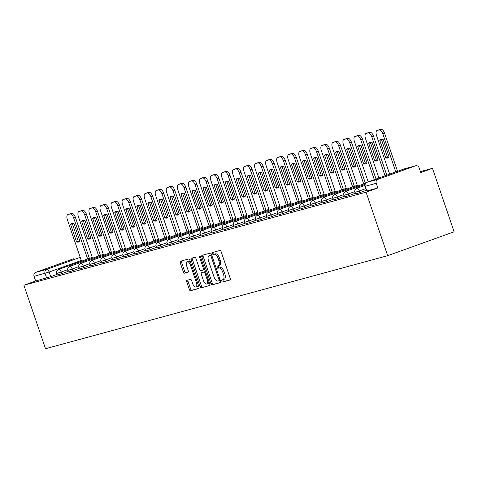 <?xml version="1.0" encoding="UTF-8"?>
<svg xmlns="http://www.w3.org/2000/svg" width="478" height="478" viewBox="0 0 478 478"><rect width="100%" height="100%" fill="white"/><g stroke="black" fill="none" stroke-linecap="round" stroke-linejoin="round"><path stroke-width="0.72" d="M221.792 281.106A1.093 0.502 -109.8 0 0 222.629 282.008L230.008 280A1.559 0.717 -109.8 0 0 230.038 279.994A1.559 0.717 -109.8 0 0 230.199 278.333L221.153 251.757A1.559 0.717 -109.8 0 0 219.958 250.472L212.573 252.474A1.093 0.502 -109.8 0 0 212.555 252.48A1.093 0.502 -109.8 0 0 212.441 253.645A1.093 0.502 -109.8 0 0 213.278 254.541L214.234 254.284A4.995 2.3 -109.8 0 1 218.064 258.407L218.816 260.618A4.995 2.3 -109.8 0 1 218.285 265.923A4.995 2.3 -109.8 0 1 218.207 265.947L217.251 266.21A1.093 0.502 -109.8 0 0 217.233 266.216A1.093 0.502 -109.8 0 0 217.114 267.375A1.093 0.502 -109.8 0 0 217.95 268.278L218.906 268.015A4.995 2.3 -109.8 0 1 222.742 272.137L223.495 274.354A4.995 2.3 -109.8 0 1 222.957 279.654A4.995 2.3 -109.8 0 1 222.879 279.684L221.923 279.941A1.093 0.502 -109.8 0 0 221.906 279.947A1.093 0.502 -109.8 0 0 221.792 281.106M223.083 279.612A1.093 0.502 -109.8 0 0 223.118 280.628A1.093 0.502 -109.8 0 0 223.955 281.53L230.235 279.827M213.726 252.163A1.093 0.502 -109.8 0 0 213.768 253.167A1.093 0.502 -109.8 0 0 214.604 254.069L214.234 254.284M218.404 265.882A1.093 0.502 -109.8 0 0 218.44 266.897A1.093 0.502 -109.8 0 0 219.282 267.8L218.906 268.015M186.97 280.329A1.559 0.717 -109.8 0 0 186.94 280.341A1.559 0.717 -109.8 0 0 186.773 281.996L189.312 289.453A1.559 0.717 -109.8 0 0 190.513 290.744L198.711 288.515A1.559 0.717 -109.8 0 0 198.734 288.503A1.559 0.717 -109.8 0 0 198.902 286.848L189.856 260.265A1.559 0.717 -109.8 0 0 188.655 258.98L180.457 261.209A1.559 0.717 -109.8 0 0 180.433 261.215A1.559 0.717 -109.8 0 0 180.266 262.876L183.331 271.88A1.559 0.717 -109.8 0 0 184.532 273.171L188.039 272.215A1.559 0.717 -109.8 0 0 188.063 272.209A1.559 0.717 -109.8 0 0 188.23 270.548L186.707 266.085A4.177 1.924 -109.8 0 1 187.155 261.651A4.177 1.924 -109.8 0 1 190.429 265.075L196.38 282.57A4.177 1.924 -109.8 0 1 195.938 287.003A4.177 1.924 -109.8 0 1 192.664 283.579L191.672 280.664A1.559 0.717 -109.8 0 0 190.477 279.379L186.97 280.329M23.9 285.229L366.064 192.192L387.676 255.676L45.512 348.713L23.9 285.229L35.659 281.004L34.069 276.344A3.179 2.82 -105.2 0 1 35.701 272.376L73.295 258.867A3.179 2.82 -105.2 0 1 73.487 258.807A3.179 2.82 -105.2 0 1 73.678 258.765M210.923 283.579A1.559 0.717 -109.8 0 0 212.118 284.864L220.316 282.635A1.559 0.717 -109.8 0 0 220.34 282.629A1.559 0.717 -109.8 0 0 220.507 280.974L211.461 254.392A1.559 0.717 -109.8 0 0 210.266 253.107L202.063 255.336A1.559 0.717 -109.8 0 0 202.039 255.342A1.559 0.717 -109.8 0 0 201.871 256.997L210.923 283.579L212.25 283.101A1.559 0.717 -109.8 0 0 213.445 284.386L220.537 282.462M209.513 285.575L201.316 287.804A1.559 0.717 -109.8 0 1 200.115 286.519L191.069 259.936A1.559 0.717 -109.8 0 1 191.236 258.281A1.559 0.717 -109.8 0 1 191.26 258.269L194.767 257.319A1.559 0.717 -109.8 0 1 195.968 258.604L199.637 269.383A1.559 0.717 -109.8 0 0 200.832 270.673L203.162 270.04A1.559 0.717 -109.8 0 0 203.186 270.034A1.559 0.717 -109.8 0 0 203.353 268.373L199.535 257.152A1.093 0.502 -109.8 0 1 199.649 255.993A1.093 0.502 -109.8 0 1 200.509 256.889L209.705 283.908A1.559 0.717 -109.8 0 1 209.537 285.569A1.559 0.717 -109.8 0 1 209.513 285.575L209.561 285.557M57.079 274.39L50.698 276.684L49.115 272.018L34.069 276.344M415.466 165.83L404.49 168.818L366.895 182.327L377.871 179.346L415.466 165.83A3.179 2.82 74.8 0 1 415.651 165.77A3.179 2.82 74.8 0 1 419.146 167.886L420.73 172.552L432.488 168.328L420.413 171.608M432.488 168.328L454.1 231.806L387.676 255.676M377.871 179.346A3.179 2.82 74.8 0 0 376.234 183.307L364.911 186.36L366.501 191.021L366.853 190.955L365.264 186.289A3.179 2.82 74.8 0 1 366.895 182.327A3.179 1.464 -109.8 0 0 366.847 182.339A3.179 1.464 -109.8 0 0 366.763 182.381M366.064 192.192L377.823 187.968L376.234 183.307M366.285 190.393L365.317 190.74L366.309 190.471M355.244 193.399L354.276 193.745L355.268 193.476M344.202 196.398L343.234 196.745L344.226 196.476M333.16 199.404L332.192 199.75L333.184 199.481M322.118 202.403L321.15 202.75L322.142 202.481M311.076 205.409L310.108 205.755L311.1 205.486M300.035 208.408L299.067 208.755L300.059 208.486M288.987 211.413L288.025 211.76L289.017 211.491M277.945 214.413L276.983 214.759L277.975 214.491M266.903 217.418L265.941 217.765L266.933 217.496M255.861 220.418L254.899 220.764L255.891 220.495M244.82 223.423L243.858 223.77L244.85 223.501M233.778 226.423L232.81 226.769L233.808 226.5M222.736 229.428L221.768 229.775L222.76 229.506M211.694 232.428L210.726 232.774L211.718 232.505M200.652 235.433L199.685 235.779L200.676 235.511M189.611 238.432L188.643 238.779L189.635 238.51M178.569 241.438L177.601 241.784L178.593 241.515M167.527 244.437L166.559 244.784L167.551 244.515M156.485 247.443L155.517 247.789L156.509 247.52M145.443 250.442L144.476 250.789L145.467 250.52M134.396 253.448L133.434 253.794L134.426 253.525M123.354 256.447L122.392 256.794L123.384 256.525M112.312 259.452L111.35 259.799L112.342 259.53M101.27 262.452L100.308 262.798L101.3 262.53M90.228 265.457L89.267 265.804L90.258 265.535M79.187 268.457L78.225 268.803L79.217 268.534M68.145 271.462L67.177 271.809L68.169 271.54M68.121 271.39L61.746 273.679L61.178 272.024L56.751 273.434L57.318 275.089L61.746 273.679M79.163 268.385L72.787 270.679L72.22 269.024L67.798 270.434L68.36 272.09L72.787 270.679M90.205 265.386L83.829 267.674L83.262 266.019L78.84 267.429L79.402 269.084L83.829 267.674M101.246 262.38L94.871 264.675L94.303 263.019L89.882 264.43L90.444 266.085L94.871 264.675M112.288 259.381L105.913 261.669L105.351 260.014L100.924 261.424L101.485 263.079L105.913 261.669M123.33 256.375L116.955 258.67L116.393 257.015L111.966 258.425L112.527 260.08L116.955 258.67M134.372 253.376L127.996 255.664L127.435 254.009L123.007 255.419L123.569 257.074L127.996 255.664M145.414 250.37L139.038 252.665L138.477 251.01L134.049 252.42L134.611 254.075L139.038 252.665M156.461 247.371L150.08 249.659L149.518 248.004L145.091 249.414L145.653 251.07L150.08 249.659M167.503 244.366L161.122 246.66L160.56 245.005L156.133 246.415L156.694 248.07L161.122 246.66M178.545 241.366L172.164 243.655L171.602 241.999L167.175 243.41L167.736 245.065L172.164 243.655M189.587 238.361L183.205 240.655L182.644 239L178.216 240.41L178.784 242.065L183.205 240.655M200.629 235.361L194.247 237.65L193.686 235.995L189.258 237.405L189.826 239.06L194.247 237.65M211.67 232.356L205.289 234.65L204.727 232.995L200.3 234.405L200.868 236.06L205.289 234.65M222.712 229.356L216.331 231.645L215.769 229.99L211.342 231.4L211.909 233.055L216.331 231.645M233.754 226.351L227.379 228.645L226.811 226.99L222.389 228.4L222.951 230.055L227.379 228.645M244.796 223.351L238.42 225.64L237.853 223.985L233.431 225.395L233.993 227.05L238.42 225.64M255.838 220.346L249.462 222.64L248.895 220.985L244.473 222.395L245.035 224.051L249.462 222.64M266.879 217.347L260.504 219.635L259.936 217.98L255.515 219.39L256.077 221.045L260.504 219.635M277.921 214.341L271.546 216.636L270.984 214.981L266.557 216.391L267.118 218.046L271.546 216.636M288.963 211.342L282.588 213.63L282.026 211.975L277.599 213.385L278.16 215.04L282.588 213.63M300.005 208.336L293.629 210.631L293.068 208.976L288.64 210.386L289.202 212.041L293.629 210.631M311.047 205.337L304.671 207.625L304.11 205.97L299.682 207.38L300.244 209.035L304.671 207.625M322.094 202.331L315.713 204.626L315.151 202.971L310.724 204.381L311.286 206.036L315.713 204.626M333.136 199.332L326.755 201.62L326.193 199.965L321.766 201.375L322.327 203.031L326.755 201.62M344.178 196.327L337.797 198.621L337.235 196.966L332.808 198.376L333.369 200.031L337.797 198.621M355.22 193.327L348.838 195.616L348.277 193.96L343.849 195.371L344.417 197.026L348.838 195.616M366.262 190.322L359.88 192.616L359.319 190.961L354.891 192.371L355.459 194.026L359.88 192.616M57.103 274.462L56.135 274.808L57.127 274.539M35.659 281.004L50.698 276.684M377.823 187.968L366.853 190.955M223.035 279.624L224.206 279.206A4.995 2.3 -109.8 0 0 224.29 279.182A4.995 2.3 -109.8 0 0 224.821 273.876L223.495 274.354M220.239 267.537A4.995 2.3 -109.8 0 1 224.068 271.659L224.821 273.876M218.362 265.893L219.533 265.469A4.995 2.3 -109.8 0 0 219.611 265.445A4.995 2.3 -109.8 0 0 220.149 260.14L218.816 260.618M215.56 253.806A4.995 2.3 -109.8 0 1 219.396 257.929L220.149 260.14M203.168 255.031A1.559 0.717 -109.8 0 0 203.204 256.525L212.25 283.101M218.846 280.777A1.093 0.502 -109.8 0 0 218.864 280.771A1.093 0.502 -109.8 0 0 218.984 279.612L211.043 256.28A1.093 0.502 -109.8 0 0 210.201 255.377L209.197 255.652A4.995 2.3 -109.8 0 0 209.113 255.676A4.995 2.3 -109.8 0 0 208.581 260.982L214.013 276.929A4.995 2.3 -109.8 0 0 217.843 281.052L218.846 280.777M218.882 280.765L220.179 280.299A1.093 0.502 -109.8 0 0 220.197 280.293A1.093 0.502 -109.8 0 0 220.268 280.257M211.635 254.894A1.093 0.502 -109.8 0 0 211.533 254.899L210.201 255.377M210.368 255.234A4.995 2.3 -109.8 0 1 210.445 255.204A4.995 2.3 -109.8 0 1 210.523 255.174L211.533 254.899M209.734 285.396L201.316 287.804M192.365 257.971A1.559 0.717 -109.8 0 0 192.395 259.458L201.447 286.041A1.559 0.717 -109.8 0 0 202.642 287.326M203.21 270.022L204.488 269.562A1.559 0.717 -109.8 0 0 204.518 269.556A1.559 0.717 -109.8 0 0 204.745 269.329M203.443 280.568A4.177 1.924 -109.8 0 0 206.717 283.992A4.177 1.924 -109.8 0 0 207.159 279.558L205.062 273.392A1.559 0.717 -109.8 0 0 203.867 272.107L201.537 272.741A1.559 0.717 -109.8 0 0 201.513 272.747A1.559 0.717 -109.8 0 0 201.346 274.408L203.443 280.568M206.717 283.992L208.044 283.514A4.177 1.924 -109.8 0 0 208.922 281.614M205.546 271.695A1.559 0.717 -109.8 0 0 205.193 271.629L203.867 272.107M202.815 272.281A1.559 0.717 -109.8 0 1 202.839 272.269A1.559 0.717 -109.8 0 1 202.869 272.263L205.193 271.629M195.938 287.003L197.265 286.525A4.177 1.924 -109.8 0 0 198.143 284.625M190.537 262.279A4.177 1.924 -109.8 0 0 188.481 261.173L187.155 261.651M181.562 260.91A1.559 0.717 -109.8 0 0 181.592 262.398L184.657 271.402A1.559 0.717 -109.8 0 0 185.858 272.693L188.26 272.042M188.075 280.03A1.559 0.717 -109.8 0 0 188.105 281.518L190.644 288.975A1.559 0.717 -109.8 0 0 191.839 290.266L198.932 288.336M389.056 156.874L383.123 139.451A9.936 4.571 -109.8 0 0 381.068 139.259A9.936 4.571 -109.8 0 0 379.795 140.353L385.728 157.776A9.936 4.571 -109.8 0 0 387.789 157.967A9.936 4.571 -109.8 0 0 389.056 156.874M395.808 171.937L382.836 133.84A4.768 2.193 -109.8 0 0 379.179 129.908L377.124 130.464A4.768 2.193 -109.8 0 0 377.046 130.488A4.768 2.193 -109.8 0 0 376.539 135.555L389.672 174.141M388.584 157.465A9.936 4.571 -109.8 0 1 387.455 157.16L381.522 139.731L379.795 140.353M382 139.14A9.936 4.571 -109.8 0 0 381.522 139.731M378.701 129.897A4.768 2.193 70.2 0 1 378.773 129.867A4.768 2.193 70.2 0 1 378.851 129.843L380.906 129.287A4.768 2.193 70.2 0 1 384.563 133.219L382.836 133.84M397.535 171.315L384.563 133.219M387.455 157.16L385.728 157.776M378.014 159.879L372.081 142.45A9.936 4.571 -109.8 0 0 370.026 142.265A9.936 4.571 -109.8 0 0 368.753 143.358L374.686 160.781A9.936 4.571 -109.8 0 0 376.742 160.966A9.936 4.571 -109.8 0 0 378.014 159.879M385.059 175.796L371.794 136.845A4.768 2.193 -109.8 0 0 368.138 132.908L366.082 133.47A4.768 2.193 -109.8 0 0 366.005 133.493A4.768 2.193 -109.8 0 0 365.497 138.56L378.923 178.001M377.542 160.465A9.936 4.571 -109.8 0 1 376.413 160.16L370.48 142.737L368.753 143.358M370.952 142.145A9.936 4.571 -109.8 0 0 370.48 142.737M367.66 132.902A4.768 2.193 70.2 0 1 367.731 132.872A4.768 2.193 70.2 0 1 367.809 132.848L369.864 132.287A4.768 2.193 70.2 0 1 373.521 136.224L371.794 136.845M386.786 175.175L373.521 136.224M376.413 160.16L374.686 160.781M366.973 162.879L361.039 145.455A9.936 4.571 -109.8 0 0 358.978 145.264A9.936 4.571 -109.8 0 0 357.711 146.358L363.644 163.781A9.936 4.571 -109.8 0 0 365.7 163.972A9.936 4.571 -109.8 0 0 366.973 162.879M374.31 179.662L360.753 139.845A4.768 2.193 -109.8 0 0 357.096 135.913L355.04 136.469A4.768 2.193 -109.8 0 0 354.963 136.493A4.768 2.193 -109.8 0 0 354.455 141.56L368.174 181.867M366.495 163.47A9.936 4.571 -109.8 0 1 365.371 163.165L359.438 145.736L357.711 146.358M359.91 145.145A9.936 4.571 -109.8 0 0 359.438 145.736M356.618 135.901A4.768 2.193 70.2 0 1 356.69 135.871A4.768 2.193 70.2 0 1 356.767 135.848L358.823 135.292A4.768 2.193 70.2 0 1 362.479 139.223L360.753 139.845M376.037 179.041L362.479 139.223M365.371 163.165L363.644 163.781M355.931 165.884L349.998 148.455A9.936 4.571 -109.8 0 0 347.936 148.27A9.936 4.571 -109.8 0 0 346.67 149.363L352.603 166.786A9.936 4.571 -109.8 0 0 354.658 166.971A9.936 4.571 -109.8 0 0 355.931 165.884M363.704 183.952L349.711 142.85A4.768 2.193 -109.8 0 0 346.054 138.913L343.999 139.474A4.768 2.193 -109.8 0 0 343.921 139.498A4.768 2.193 -109.8 0 0 343.413 144.565L357.574 186.157M355.453 166.469A9.936 4.571 -109.8 0 1 354.329 166.165L348.396 148.742L346.67 149.363M348.868 148.15A9.936 4.571 -109.8 0 0 348.396 148.742M345.576 138.907A4.768 2.193 70.2 0 1 345.648 138.877A4.768 2.193 70.2 0 1 345.725 138.853L347.781 138.291A4.768 2.193 70.2 0 1 351.438 142.229L349.711 142.85M365.431 183.331L351.438 142.229M354.329 166.165L352.603 166.786M344.889 168.883L338.956 151.46A9.936 4.571 -109.8 0 0 336.894 151.269A9.936 4.571 -109.8 0 0 335.628 152.363L341.561 169.786A9.936 4.571 -109.8 0 0 343.616 169.977A9.936 4.571 -109.8 0 0 344.889 168.883M352.662 186.952L338.669 145.85A4.768 2.193 -109.8 0 0 335.012 141.918L332.957 142.474A4.768 2.193 -109.8 0 0 332.879 142.498A4.768 2.193 -109.8 0 0 332.371 147.565L346.526 189.157M344.411 169.475A9.936 4.571 -109.8 0 1 343.288 169.17L337.354 151.741L335.628 152.363M337.827 151.15A9.936 4.571 -109.8 0 0 337.354 151.741M334.534 141.906A4.768 2.193 70.2 0 1 334.606 141.876A4.768 2.193 70.2 0 1 334.684 141.852L336.739 141.297A4.768 2.193 70.2 0 1 340.396 145.228L338.669 145.85M354.389 186.33L340.396 145.228M343.288 169.17L341.561 169.786M333.841 171.883L327.914 154.46A9.936 4.571 -109.8 0 0 325.853 154.274A9.936 4.571 -109.8 0 0 324.586 155.368L330.519 172.791A9.936 4.571 -109.8 0 0 332.574 172.976A9.936 4.571 -109.8 0 0 333.841 171.883M341.621 189.957L327.627 148.855A4.768 2.193 -109.8 0 0 323.97 144.918L321.915 145.479A4.768 2.193 -109.8 0 0 321.837 145.503A4.768 2.193 -109.8 0 0 321.33 150.564L335.484 192.162M333.369 172.474A9.936 4.571 -109.8 0 1 332.246 172.17L326.313 154.747L324.586 155.368M326.785 154.155A9.936 4.571 -109.8 0 0 326.313 154.747M323.492 144.912A4.768 2.193 70.2 0 1 323.564 144.882A4.768 2.193 70.2 0 1 323.642 144.858L325.697 144.296A4.768 2.193 70.2 0 1 329.354 148.234L327.627 148.855M343.347 189.336L329.354 148.234M332.246 172.17L330.519 172.791M322.799 174.888L316.872 157.465A9.936 4.571 -109.8 0 0 314.811 157.274A9.936 4.571 -109.8 0 0 313.544 158.367L319.477 175.79A9.936 4.571 -109.8 0 0 321.533 175.982A9.936 4.571 -109.8 0 0 322.799 174.888M330.579 192.957L316.585 151.855A4.768 2.193 -109.8 0 0 312.923 147.923L310.873 148.479A4.768 2.193 -109.8 0 0 310.796 148.503A4.768 2.193 -109.8 0 0 310.288 153.569L324.442 195.161M322.327 175.48A9.936 4.571 -109.8 0 1 321.204 175.175L315.271 157.746L313.544 158.367M315.743 157.154A9.936 4.571 -109.8 0 0 315.271 157.746M312.451 147.911A4.768 2.193 70.2 0 1 312.522 147.881A4.768 2.193 70.2 0 1 312.6 147.857L314.649 147.302A4.768 2.193 70.2 0 1 318.312 151.233L316.585 151.855M332.306 192.335L318.312 151.233M321.204 175.175L319.477 175.79M311.758 177.888L305.83 160.465A9.936 4.571 -109.8 0 0 303.769 160.279A9.936 4.571 -109.8 0 0 302.502 161.373L308.435 178.796A9.936 4.571 -109.8 0 0 310.491 178.981A9.936 4.571 -109.8 0 0 311.758 177.888M319.537 195.962L305.544 154.86A4.768 2.193 -109.8 0 0 301.881 150.923L299.831 151.484A4.768 2.193 -109.8 0 0 299.754 151.508A4.768 2.193 -109.8 0 0 299.246 156.569L313.401 198.167M311.286 178.479A9.936 4.571 -109.8 0 1 310.162 178.174L304.229 160.751L302.502 161.373M304.701 160.16A9.936 4.571 -109.8 0 0 304.229 160.751M301.409 150.917A4.768 2.193 70.2 0 1 301.481 150.887A4.768 2.193 70.2 0 1 301.558 150.863L303.608 150.301A4.768 2.193 70.2 0 1 307.27 154.239L305.544 154.86M321.264 195.341L307.27 154.239M310.162 178.174L308.435 178.796M300.716 180.893L294.783 163.47A9.936 4.571 -109.8 0 0 292.727 163.279A9.936 4.571 -109.8 0 0 291.461 164.372L297.388 181.795A9.936 4.571 -109.8 0 0 299.449 181.987A9.936 4.571 -109.8 0 0 300.716 180.893M308.495 198.962L294.502 157.859A4.768 2.193 -109.8 0 0 290.839 153.928L288.79 154.484A4.768 2.193 -109.8 0 0 288.712 154.508A4.768 2.193 -109.8 0 0 288.198 159.574L302.359 201.166M300.244 181.485A9.936 4.571 -109.8 0 1 299.12 181.18L293.187 163.751L291.461 164.372M293.659 163.159A9.936 4.571 -109.8 0 0 293.187 163.751M290.361 153.916A4.768 2.193 70.2 0 1 290.439 153.886A4.768 2.193 70.2 0 1 290.516 153.862L292.566 153.307A4.768 2.193 70.2 0 1 296.229 157.238L294.502 157.859M310.222 198.34L296.229 157.238M299.12 181.18L297.388 181.795M289.674 183.893L283.741 166.469A9.936 4.571 -109.8 0 0 281.685 166.284A9.936 4.571 -109.8 0 0 280.419 167.378L286.346 184.801A9.936 4.571 -109.8 0 0 288.407 184.986A9.936 4.571 -109.8 0 0 289.674 183.893M297.453 201.967L283.46 160.865A4.768 2.193 -109.8 0 0 279.797 156.927L277.748 157.489A4.768 2.193 -109.8 0 0 277.67 157.513A4.768 2.193 -109.8 0 0 277.156 162.574L291.317 204.166M289.202 184.484A9.936 4.571 -109.8 0 1 288.073 184.179L282.145 166.756L280.419 167.378M282.618 166.165A9.936 4.571 -109.8 0 0 282.145 166.756M279.319 156.921A4.768 2.193 70.2 0 1 279.397 156.892A4.768 2.193 70.2 0 1 279.475 156.868L281.524 156.306A4.768 2.193 70.2 0 1 285.187 160.244L283.46 160.865M299.18 201.346L285.187 160.244M288.073 184.179L286.346 184.801M278.632 186.898L272.699 169.475A9.936 4.571 -109.8 0 0 270.644 169.284A9.936 4.571 -109.8 0 0 269.377 170.377L275.304 187.8A9.936 4.571 -109.8 0 0 277.365 187.991A9.936 4.571 -109.8 0 0 278.632 186.898M286.406 204.966L272.418 163.864A4.768 2.193 -109.8 0 0 268.756 159.933L266.706 160.489A4.768 2.193 -109.8 0 0 266.628 160.512A4.768 2.193 -109.8 0 0 266.115 165.579L280.275 207.171M278.16 187.49A9.936 4.571 -109.8 0 1 277.031 187.179L271.104 169.756L269.377 170.377M271.576 169.164A9.936 4.571 -109.8 0 0 271.104 169.756M268.278 159.921A4.768 2.193 70.2 0 1 268.355 159.891A4.768 2.193 70.2 0 1 268.433 159.867L270.482 159.311A4.768 2.193 70.2 0 1 274.145 163.243L272.418 163.864M288.132 204.345L274.145 163.243M277.031 187.179L275.304 187.8M267.59 189.897L261.657 172.474A9.936 4.571 -109.8 0 0 259.602 172.289A9.936 4.571 -109.8 0 0 258.335 173.383L264.262 190.806A9.936 4.571 -109.8 0 0 266.324 190.991A9.936 4.571 -109.8 0 0 267.59 189.897M275.364 207.972L261.376 166.87A4.768 2.193 -109.8 0 0 257.714 162.932L255.664 163.494A4.768 2.193 -109.8 0 0 255.587 163.518A4.768 2.193 -109.8 0 0 255.073 168.579L269.234 210.171M267.118 190.489A9.936 4.571 -109.8 0 1 265.989 190.184L260.062 172.761L258.335 173.383M260.534 172.17A9.936 4.571 -109.8 0 0 260.062 172.761M257.236 162.926A4.768 2.193 70.2 0 1 257.313 162.896A4.768 2.193 70.2 0 1 257.391 162.873L259.44 162.311A4.768 2.193 70.2 0 1 263.103 166.248L261.376 166.87M277.091 207.35L263.103 166.248M265.989 190.184L264.262 190.806M256.549 192.903L250.615 175.48A9.936 4.571 -109.8 0 0 248.56 175.289A9.936 4.571 -109.8 0 0 247.287 176.382L253.221 193.805A9.936 4.571 -109.8 0 0 255.282 193.996A9.936 4.571 -109.8 0 0 256.549 192.903M264.322 210.971L250.335 169.869A4.768 2.193 -109.8 0 0 246.672 165.938L244.617 166.493A4.768 2.193 -109.8 0 0 244.545 166.517A4.768 2.193 -109.8 0 0 244.031 171.584L258.192 213.176M256.077 193.494A9.936 4.571 -109.8 0 1 254.947 193.184L249.014 175.761L247.287 176.382M249.492 175.169A9.936 4.571 -109.8 0 0 249.014 175.761M246.194 165.926A4.768 2.193 70.2 0 1 246.272 165.896A4.768 2.193 70.2 0 1 246.349 165.872L248.399 165.316A4.768 2.193 70.2 0 1 252.061 169.248L250.335 169.869M266.049 210.35L252.061 169.248M254.947 193.184L253.221 193.805M245.507 195.902L239.574 178.479A9.936 4.571 -109.8 0 0 237.518 178.294A9.936 4.571 -109.8 0 0 236.246 179.387L242.179 196.811A9.936 4.571 -109.8 0 0 244.24 196.996A9.936 4.571 -109.8 0 0 245.507 195.902M253.28 213.977L239.287 172.875A4.768 2.193 -109.8 0 0 235.63 168.937L233.575 169.493A4.768 2.193 -109.8 0 0 233.503 169.523A4.768 2.193 -109.8 0 0 232.989 174.584L247.15 216.176M245.035 196.494A9.936 4.571 -109.8 0 1 243.905 196.189L237.972 178.766L236.246 179.387M238.45 178.174A9.936 4.571 -109.8 0 0 237.972 178.766M235.152 168.931A4.768 2.193 70.2 0 1 235.23 168.901A4.768 2.193 70.2 0 1 235.301 168.877L237.357 168.316A4.768 2.193 70.2 0 1 241.02 172.253L239.287 172.875M255.007 213.355L241.02 172.253M243.905 196.189L242.179 196.811M234.465 198.908L228.532 181.485A9.936 4.571 -109.8 0 0 226.476 181.293A9.936 4.571 -109.8 0 0 225.204 182.387L231.137 199.81A9.936 4.571 -109.8 0 0 233.198 200.001A9.936 4.571 -109.8 0 0 234.465 198.908M242.238 216.976L228.245 175.874A4.768 2.193 -109.8 0 0 224.588 171.943L222.533 172.498A4.768 2.193 -109.8 0 0 222.455 172.522A4.768 2.193 -109.8 0 0 221.947 177.589L236.108 219.181M233.993 199.499A9.936 4.571 -109.8 0 1 232.864 199.189L226.931 181.765L225.204 182.387M227.409 181.174A9.936 4.571 -109.8 0 0 226.931 181.765M224.11 171.931A4.768 2.193 70.2 0 1 224.188 171.901A4.768 2.193 70.2 0 1 224.26 171.877L226.315 171.321A4.768 2.193 70.2 0 1 229.972 175.253L228.245 175.874M243.965 216.355L229.972 175.253M232.864 199.189L231.137 199.81M223.423 201.907L217.49 184.484A9.936 4.571 -109.8 0 0 215.435 184.299A9.936 4.571 -109.8 0 0 214.162 185.392L220.095 202.815A9.936 4.571 -109.8 0 0 222.151 203.001A9.936 4.571 -109.8 0 0 223.423 201.907M231.197 219.982L217.203 178.88A4.768 2.193 -109.8 0 0 213.547 174.942L211.491 175.498A4.768 2.193 -109.8 0 0 211.413 175.528A4.768 2.193 -109.8 0 0 210.906 180.588L225.066 222.18M222.951 202.499A9.936 4.571 -109.8 0 1 221.822 202.194L215.889 184.771L214.162 185.392M216.361 184.179A9.936 4.571 -109.8 0 0 215.889 184.771M213.069 174.936A4.768 2.193 70.2 0 1 213.14 174.906A4.768 2.193 70.2 0 1 213.218 174.882L215.273 174.321A4.768 2.193 70.2 0 1 218.93 178.258L217.203 178.88M232.923 219.36L218.93 178.258M221.822 202.194L220.095 202.815M212.381 204.913L206.448 187.49A9.936 4.571 -109.8 0 0 204.387 187.298A9.936 4.571 -109.8 0 0 203.12 188.392L209.053 205.815A9.936 4.571 -109.8 0 0 211.109 206.006A9.936 4.571 -109.8 0 0 212.381 204.913M220.155 222.981L206.161 181.879A4.768 2.193 -109.8 0 0 202.505 177.947L200.449 178.503A4.768 2.193 -109.8 0 0 200.372 178.527A4.768 2.193 -109.8 0 0 199.864 183.594L214.025 225.186M211.903 205.504A9.936 4.571 -109.8 0 1 210.78 205.193L204.847 187.77L203.12 188.392M205.319 187.179A9.936 4.571 -109.8 0 0 204.847 187.77M202.027 177.936A4.768 2.193 70.2 0 1 202.098 177.906A4.768 2.193 70.2 0 1 202.176 177.882L204.231 177.326A4.768 2.193 70.2 0 1 207.888 181.258L206.161 181.879M221.882 222.36L207.888 181.258M210.78 205.193L209.053 205.815M201.34 207.912L195.406 190.489A9.936 4.571 -109.8 0 0 193.345 190.304A9.936 4.571 -109.8 0 0 192.078 191.397L198.011 208.82A9.936 4.571 -109.8 0 0 200.067 209.006A9.936 4.571 -109.8 0 0 201.34 207.912M209.113 225.986L195.12 184.884A4.768 2.193 -109.8 0 0 191.463 180.947L189.407 181.503A4.768 2.193 -109.8 0 0 189.33 181.532A4.768 2.193 -109.8 0 0 188.822 186.593L202.983 228.185M200.862 208.504A9.936 4.571 -109.8 0 1 199.738 208.199L193.805 190.776L192.078 191.397M194.277 190.184A9.936 4.571 -109.8 0 0 193.805 190.776M190.985 180.941A4.768 2.193 70.2 0 1 191.057 180.911A4.768 2.193 70.2 0 1 191.134 180.887L193.19 180.326A4.768 2.193 70.2 0 1 196.846 184.263L195.12 184.884M210.84 225.365L196.846 184.263M199.738 208.199L198.011 208.82M190.298 210.918L184.365 193.494A9.936 4.571 -109.8 0 0 182.303 193.303A9.936 4.571 -109.8 0 0 181.037 194.397L186.97 211.82A9.936 4.571 -109.8 0 0 189.025 212.011A9.936 4.571 -109.8 0 0 190.298 210.918M198.071 228.986L184.078 187.884A4.768 2.193 -109.8 0 0 180.421 183.952L178.366 184.508A4.768 2.193 -109.8 0 0 178.288 184.532A4.768 2.193 -109.8 0 0 177.78 189.599L191.941 231.191M189.82 211.509A9.936 4.571 -109.8 0 1 188.696 211.198L182.763 193.775L181.037 194.397M183.235 193.184A9.936 4.571 -109.8 0 0 182.763 193.775M179.943 183.94A4.768 2.193 70.2 0 1 180.015 183.911A4.768 2.193 70.2 0 1 180.092 183.887L182.148 183.331A4.768 2.193 70.2 0 1 185.805 187.262L184.078 187.884M199.798 228.364L185.805 187.262M188.696 211.198L186.97 211.82M179.256 213.917L173.323 196.494A9.936 4.571 -109.8 0 0 171.261 196.309A9.936 4.571 -109.8 0 0 169.995 197.402L175.928 214.825A9.936 4.571 -109.8 0 0 177.983 215.01A9.936 4.571 -109.8 0 0 179.256 213.917M187.029 231.991L173.036 190.889A4.768 2.193 -109.8 0 0 169.379 186.952L167.324 187.507A4.768 2.193 -109.8 0 0 167.246 187.537A4.768 2.193 -109.8 0 0 166.738 192.598L180.893 234.19M178.778 214.508A9.936 4.571 -109.8 0 1 177.655 214.204L171.721 196.781L169.995 197.402M172.194 196.189A9.936 4.571 -109.8 0 0 171.721 196.781M168.901 186.946A4.768 2.193 70.2 0 1 168.973 186.916A4.768 2.193 70.2 0 1 169.051 186.892L171.106 186.33A4.768 2.193 70.2 0 1 174.763 190.268L173.036 190.889M188.756 231.37L174.763 190.268M177.655 214.204L175.928 214.825M168.208 216.922L162.281 199.499A9.936 4.571 -109.8 0 0 160.22 199.308A9.936 4.571 -109.8 0 0 158.953 200.401L164.886 217.825A9.936 4.571 -109.8 0 0 166.941 218.016A9.936 4.571 -109.8 0 0 168.208 216.922M175.988 234.991L161.994 193.889A4.768 2.193 -109.8 0 0 158.332 189.957L156.282 190.513A4.768 2.193 -109.8 0 0 156.204 190.537A4.768 2.193 -109.8 0 0 155.697 195.604L169.851 237.196M167.736 217.514A9.936 4.571 -109.8 0 1 166.613 217.203L160.68 199.78L158.953 200.401M161.152 199.189A9.936 4.571 -109.8 0 0 160.68 199.78M157.859 189.945A4.768 2.193 70.2 0 1 157.931 189.915A4.768 2.193 70.2 0 1 158.009 189.891L160.064 189.336A4.768 2.193 70.2 0 1 163.721 193.267L161.994 193.889M177.714 234.369L163.721 193.267M166.613 217.203L164.886 217.825M157.166 219.922L151.239 202.499A9.936 4.571 -109.8 0 0 149.178 202.314A9.936 4.571 -109.8 0 0 147.911 203.407L153.844 220.83A9.936 4.571 -109.8 0 0 155.9 221.015A9.936 4.571 -109.8 0 0 157.166 219.922M164.946 237.996L150.952 196.894A4.768 2.193 -109.8 0 0 147.29 192.957L145.24 193.512A4.768 2.193 -109.8 0 0 145.163 193.536A4.768 2.193 -109.8 0 0 144.655 198.603L158.81 240.195M156.694 220.513A9.936 4.571 -109.8 0 1 155.571 220.209L149.638 202.786L147.911 203.407M150.11 202.194A9.936 4.571 -109.8 0 0 149.638 202.786M146.818 192.951A4.768 2.193 70.2 0 1 146.889 192.921A4.768 2.193 70.2 0 1 146.967 192.897L149.017 192.335A4.768 2.193 70.2 0 1 152.679 196.273L150.952 196.894M166.673 237.375L152.679 196.273M155.571 220.209L153.844 220.83M146.125 222.927L140.197 205.504A9.936 4.571 -109.8 0 0 138.136 205.313A9.936 4.571 -109.8 0 0 136.869 206.406L142.803 223.829A9.936 4.571 -109.8 0 0 144.858 224.021A9.936 4.571 -109.8 0 0 146.125 222.927M153.904 240.996L139.911 199.894A4.768 2.193 -109.8 0 0 136.248 195.962L134.198 196.518A4.768 2.193 -109.8 0 0 134.121 196.542A4.768 2.193 -109.8 0 0 133.613 201.608L147.768 243.2M145.653 223.519A9.936 4.571 -109.8 0 1 144.529 223.208L138.596 205.785L136.869 206.406M139.068 205.193A9.936 4.571 -109.8 0 0 138.596 205.785M135.77 195.95A4.768 2.193 70.2 0 1 135.848 195.92A4.768 2.193 70.2 0 1 135.925 195.896L137.975 195.341A4.768 2.193 70.2 0 1 141.637 199.272L139.911 199.894M155.631 240.374L141.637 199.272M144.529 223.208L142.803 223.829M135.083 225.927L129.15 208.504A9.936 4.571 -109.8 0 0 127.094 208.318A9.936 4.571 -109.8 0 0 125.828 209.412L131.755 226.835A9.936 4.571 -109.8 0 0 133.816 227.02A9.936 4.571 -109.8 0 0 135.083 225.927M142.862 244.001L128.869 202.899A4.768 2.193 -109.8 0 0 125.206 198.962L123.157 199.517A4.768 2.193 -109.8 0 0 123.079 199.541A4.768 2.193 -109.8 0 0 122.565 204.608L136.726 246.2M134.611 226.518A9.936 4.571 -109.8 0 1 133.482 226.214L127.554 208.79L125.828 209.412M128.026 208.199A9.936 4.571 -109.8 0 0 127.554 208.79M124.728 198.956A4.768 2.193 70.2 0 1 124.806 198.926A4.768 2.193 70.2 0 1 124.883 198.902L126.933 198.34A4.768 2.193 70.2 0 1 130.596 202.278L128.869 202.899M144.589 243.38L130.596 202.278M133.482 226.214L131.755 226.835M124.041 228.932L118.108 211.509A9.936 4.571 -109.8 0 0 116.052 211.318A9.936 4.571 -109.8 0 0 114.786 212.411L120.713 229.834A9.936 4.571 -109.8 0 0 122.774 230.026A9.936 4.571 -109.8 0 0 124.041 228.932M131.814 247.001L117.827 205.899A4.768 2.193 -109.8 0 0 114.164 201.967L112.115 202.523A4.768 2.193 -109.8 0 0 112.037 202.547A4.768 2.193 -109.8 0 0 111.523 207.613L125.684 249.205M123.569 229.524A9.936 4.571 -109.8 0 1 122.44 229.213L116.513 211.79L114.786 212.411M116.985 211.198A9.936 4.571 -109.8 0 0 116.513 211.79M113.686 201.955A4.768 2.193 70.2 0 1 113.764 201.925A4.768 2.193 70.2 0 1 113.842 201.901L115.891 201.346A4.768 2.193 70.2 0 1 119.554 205.277L117.827 205.899M133.547 246.379L119.554 205.277M122.44 229.213L120.713 229.834M112.999 231.932L107.066 214.508A9.936 4.571 -109.8 0 0 105.011 214.323A9.936 4.571 -109.8 0 0 103.744 215.417L109.671 232.84A9.936 4.571 -109.8 0 0 111.733 233.025A9.936 4.571 -109.8 0 0 112.999 231.932M120.773 250.006L106.785 208.904A4.768 2.193 -109.8 0 0 103.123 204.966L101.073 205.522A4.768 2.193 -109.8 0 0 100.995 205.546A4.768 2.193 -109.8 0 0 100.482 210.613L114.642 252.205M112.527 232.523A9.936 4.571 -109.8 0 1 111.398 232.218L105.471 214.795L103.744 215.417M105.943 214.204A9.936 4.571 -109.8 0 0 105.471 214.795M102.645 204.96A4.768 2.193 70.2 0 1 102.722 204.931A4.768 2.193 70.2 0 1 102.8 204.907L104.849 204.345A4.768 2.193 70.2 0 1 108.512 208.283L106.785 208.904M122.499 249.385L108.512 208.283M111.398 232.218L109.671 232.84M101.957 234.937L96.024 217.514A9.936 4.571 -109.8 0 0 93.969 217.323A9.936 4.571 -109.8 0 0 92.696 218.416L98.629 235.839A9.936 4.571 -109.8 0 0 100.691 236.03A9.936 4.571 -109.8 0 0 101.957 234.937M109.731 253.005L95.743 211.903A4.768 2.193 -109.8 0 0 92.081 207.966L90.031 208.528A4.768 2.193 -109.8 0 0 89.954 208.551A4.768 2.193 -109.8 0 0 89.44 213.618L103.601 255.21M101.485 235.529A9.936 4.571 -109.8 0 1 100.356 235.218L94.429 217.795L92.696 218.416M94.901 217.203A9.936 4.571 -109.8 0 0 94.429 217.795M91.603 207.96A4.768 2.193 70.2 0 1 91.68 207.93A4.768 2.193 70.2 0 1 91.758 207.906L93.808 207.35A4.768 2.193 70.2 0 1 97.47 211.282L95.743 211.903M111.458 252.384L97.47 211.282M100.356 235.218L98.629 235.839M90.916 237.936L84.982 220.513A9.936 4.571 -109.8 0 0 82.927 220.328A9.936 4.571 -109.8 0 0 81.654 221.422L87.588 238.845A9.936 4.571 -109.8 0 0 89.649 239.03A9.936 4.571 -109.8 0 0 90.916 237.936M98.689 256.011L84.702 214.909A4.768 2.193 -109.8 0 0 81.039 210.971L78.984 211.527A4.768 2.193 -109.8 0 0 78.912 211.551A4.768 2.193 -109.8 0 0 78.398 216.618L92.559 258.21M90.444 238.528A9.936 4.571 -109.8 0 1 89.314 238.223L83.381 220.8L81.654 221.422M83.859 220.209A9.936 4.571 -109.8 0 0 83.381 220.8M80.561 210.965A4.768 2.193 70.2 0 1 80.639 210.935A4.768 2.193 70.2 0 1 80.71 210.912L82.766 210.35A4.768 2.193 70.2 0 1 86.428 214.287L84.702 214.909M100.416 255.389L86.428 214.287M89.314 238.223L87.588 238.845M79.874 240.942L73.941 223.519A9.936 4.571 -109.8 0 0 71.885 223.328A9.936 4.571 -109.8 0 0 70.613 224.421L76.546 241.844A9.936 4.571 -109.8 0 0 78.607 242.035A9.936 4.571 -109.8 0 0 79.874 240.942M87.647 259.01L73.654 217.908A4.768 2.193 -109.8 0 0 69.997 213.971L67.942 214.532A4.768 2.193 -109.8 0 0 67.87 214.556A4.768 2.193 -109.8 0 0 67.356 219.623L81.517 261.215M79.402 241.533A9.936 4.571 -109.8 0 1 78.273 241.223L72.339 223.8L70.613 224.421M72.817 223.208A9.936 4.571 -109.8 0 0 72.339 223.8M69.519 213.965A4.768 2.193 70.2 0 1 69.597 213.935A4.768 2.193 70.2 0 1 69.668 213.911L71.724 213.355A4.768 2.193 70.2 0 1 75.381 217.287L73.654 217.908M89.374 258.389L75.381 217.287M78.273 241.223L76.546 241.844M223.955 281.53L222.629 282.008M214.604 254.069L213.278 254.541M219.282 267.8L217.95 268.278M81.26 260.468L49.115 272.018A3.179 1.464 70.2 0 0 46.671 269.395L80.202 257.349M35.701 272.376L46.671 269.395A3.179 2.82 74.8 0 0 45.04 273.356L46.629 278.023M67.637 269.706L61.178 272.024A3.179 1.464 70.2 0 0 58.74 269.401A3.179 1.464 70.2 0 0 58.686 269.419A3.179 3.179 0 0 0 56.751 273.434M78.685 266.7L72.22 269.024A3.179 1.464 70.2 0 0 69.782 266.401A3.179 1.464 70.2 0 0 69.728 266.413A3.179 3.179 0 0 0 67.798 270.434M89.727 263.701L83.262 266.019A3.179 1.464 70.2 0 0 80.824 263.396A3.179 1.464 70.2 0 0 80.77 263.414A3.179 3.179 0 0 0 78.84 267.429M100.768 260.695L94.303 263.019A3.179 1.464 70.2 0 0 91.866 260.396A3.179 1.464 70.2 0 0 91.818 260.408A3.179 3.179 0 0 0 89.882 264.43M111.81 257.696L105.351 260.014A3.179 1.464 70.2 0 0 102.907 257.391A3.179 1.464 70.2 0 0 102.86 257.409A3.179 3.179 0 0 0 100.924 261.424M122.852 254.69L116.393 257.015A3.179 1.464 70.2 0 0 113.949 254.392A3.179 1.464 70.2 0 0 113.901 254.404A3.179 3.179 0 0 0 111.966 258.425M133.894 251.691L127.435 254.009A3.179 1.464 70.2 0 0 124.991 251.386A3.179 1.464 70.2 0 0 124.943 251.404A3.179 3.179 0 0 0 123.007 255.419M144.936 248.685L138.477 251.01A3.179 1.464 70.2 0 0 136.033 248.387A3.179 1.464 70.2 0 0 135.985 248.399A3.179 3.179 0 0 0 134.049 252.42M155.977 245.686L149.518 248.004A3.179 1.464 70.2 0 0 147.075 245.381A3.179 1.464 70.2 0 0 147.027 245.399A3.179 3.179 0 0 0 145.091 249.414M167.019 242.681L160.56 245.005A3.179 1.464 70.2 0 0 158.116 242.382A3.179 1.464 70.2 0 0 158.069 242.394A3.179 3.179 0 0 0 156.133 246.415M178.061 239.681L171.602 241.999A3.179 1.464 70.2 0 0 169.164 239.376A3.179 1.464 70.2 0 0 169.11 239.394A3.179 3.179 0 0 0 167.175 243.41M189.103 236.676L182.644 239A3.179 1.464 70.2 0 0 180.206 236.377A3.179 1.464 70.2 0 0 180.152 236.389A3.179 3.179 0 0 0 178.216 240.41M200.145 233.676L193.686 235.995A3.179 1.464 70.2 0 0 191.248 233.372A3.179 1.464 70.2 0 0 191.194 233.389A3.179 3.179 0 0 0 189.258 237.405M211.186 230.671L204.727 232.995A3.179 1.464 70.2 0 0 202.29 230.372A3.179 1.464 70.2 0 0 202.236 230.384A3.179 3.179 0 0 0 200.3 234.405M222.228 227.671L215.769 229.99A3.179 1.464 70.2 0 0 213.331 227.367A3.179 1.464 70.2 0 0 213.278 227.385A3.179 3.179 0 0 0 211.342 231.4M233.27 224.666L226.811 226.99A3.179 1.464 70.2 0 0 224.373 224.367A3.179 1.464 70.2 0 0 224.319 224.379A3.179 3.179 0 0 0 222.389 228.4M244.318 221.667L237.853 223.985A3.179 1.464 70.2 0 0 235.415 221.362A3.179 1.464 70.2 0 0 235.361 221.38A3.179 3.179 0 0 0 233.431 225.395M255.36 218.661L248.895 220.985A3.179 1.464 70.2 0 0 246.457 218.362A3.179 1.464 70.2 0 0 246.403 218.374A3.179 3.179 0 0 0 244.473 222.395M266.401 215.662L259.936 217.98A3.179 1.464 70.2 0 0 257.499 215.357A3.179 1.464 70.2 0 0 257.451 215.375A3.179 3.179 0 0 0 255.515 219.39M277.443 212.656L270.984 214.981A3.179 1.464 70.2 0 0 268.54 212.357A3.179 1.464 70.2 0 0 268.493 212.369A3.179 3.179 0 0 0 266.557 216.391M288.485 209.657L282.026 211.975A3.179 1.464 70.2 0 0 279.582 209.352A3.179 1.464 70.2 0 0 279.534 209.37A3.179 3.179 0 0 0 277.599 213.385M299.527 206.651L293.068 208.976A3.179 1.464 70.2 0 0 290.624 206.353A3.179 1.464 70.2 0 0 290.576 206.365A3.179 3.179 0 0 0 288.64 210.386M310.569 203.652L304.11 205.97A3.179 1.464 70.2 0 0 301.666 203.347A3.179 1.464 70.2 0 0 301.618 203.365A3.179 3.179 0 0 0 299.682 207.38M321.61 200.646L315.151 202.971A3.179 1.464 70.2 0 0 312.708 200.348A3.179 1.464 70.2 0 0 312.66 200.36A3.179 3.179 0 0 0 310.724 204.381M332.652 197.647L326.193 199.965A3.179 1.464 70.2 0 0 323.755 197.342A3.179 1.464 70.2 0 0 323.702 197.36A3.179 3.179 0 0 0 321.766 201.375M343.694 194.642L337.235 196.966A3.179 1.464 70.2 0 0 334.797 194.343A3.179 1.464 70.2 0 0 334.743 194.361A3.179 3.179 0 0 0 332.808 198.376M354.736 191.642L348.277 193.96A3.179 1.464 70.2 0 0 345.839 191.337A3.179 1.464 70.2 0 0 345.785 191.355A3.179 3.179 0 0 0 343.849 195.371M365.7 188.667L359.319 190.961A3.179 1.464 70.2 0 0 356.881 188.338A3.179 1.464 70.2 0 0 356.827 188.356A3.179 3.179 0 0 0 354.891 192.371M415.651 165.77L404.681 168.758A3.179 3.179 0 0 0 404.442 168.83A3.179 1.464 -109.8 0 1 404.49 168.818A3.179 2.82 -105.2 0 1 404.681 168.758A3.179 2.82 -105.2 0 1 404.878 168.71M364.911 186.36A3.179 3.179 0 0 1 366.847 182.339L404.442 168.83A3.179 1.464 -109.8 0 0 404.388 168.854M224.068 271.659L222.742 272.137M219.396 257.929L218.064 258.407M203.204 256.525L201.871 256.997M213.445 284.386L212.118 284.864M219.928 279.272L218.984 279.612M211.987 255.939L211.043 256.28M210.523 255.174L209.197 255.652M201.447 286.041L200.115 286.519M192.395 259.458L191.069 259.936M204.303 268.033L203.353 268.373M200.479 256.811L199.535 257.152M208.109 279.218L207.159 279.558M206.012 273.052L205.062 273.392M202.869 272.263L201.537 272.741M197.33 282.229L196.38 282.57M191.373 264.734L190.429 265.075M185.858 272.693L184.532 273.171M184.657 271.402L183.331 271.88M181.592 262.398L180.266 262.876M191.839 290.266L190.513 290.744M190.644 288.975L189.312 289.453M188.105 281.518L186.773 281.996M378.851 129.843L377.124 130.464M380.906 129.287L379.179 129.908M367.809 132.848L366.082 133.47M369.864 132.287L368.138 132.908M356.767 135.848L355.04 136.469M358.823 135.292L357.096 135.913M345.725 138.853L343.999 139.474M347.781 138.291L346.054 138.913M334.684 141.852L332.957 142.474M336.739 141.297L335.012 141.918M323.642 144.858L321.915 145.479M325.697 144.296L323.97 144.918M312.6 147.857L310.873 148.479M314.649 147.302L312.923 147.923M301.558 150.863L299.831 151.484M303.608 150.301L301.881 150.923M290.516 153.862L288.79 154.484M292.566 153.307L290.839 153.928M279.475 156.868L277.748 157.489M281.524 156.306L279.797 156.927M268.433 159.867L266.706 160.489M270.482 159.311L268.756 159.933M257.391 162.873L255.664 163.494M259.44 162.311L257.714 162.932M246.349 165.872L244.617 166.493M248.399 165.316L246.672 165.938M235.301 168.877L233.575 169.493M237.357 168.316L235.63 168.937M224.26 171.877L222.533 172.498M226.315 171.321L224.588 171.943M213.218 174.882L211.491 175.498M215.273 174.321L213.547 174.942M202.176 177.882L200.449 178.503M204.231 177.326L202.505 177.947M191.134 180.887L189.407 181.503M193.19 180.326L191.463 180.947M180.092 183.887L178.366 184.508M182.148 183.331L180.421 183.952M169.051 186.892L167.324 187.507M171.106 186.33L169.379 186.952M158.009 189.891L156.282 190.513M160.064 189.336L158.332 189.957M146.967 192.897L145.24 193.512M149.017 192.335L147.29 192.957M135.925 195.896L134.198 196.518M137.975 195.341L136.248 195.962M124.883 198.902L123.157 199.517M126.933 198.34L125.206 198.962M113.842 201.901L112.115 202.523M115.891 201.346L114.164 201.967M102.8 204.907L101.073 205.522M104.849 204.345L103.123 204.966M91.758 207.906L90.031 208.528M93.808 207.35L92.081 207.966M80.71 210.912L78.984 211.527M82.766 210.35L81.039 210.971M69.668 213.911L67.942 214.532M71.724 213.355L69.997 213.971M356.827 188.356L364.744 185.506M345.785 191.355L364.851 184.502M334.743 194.361L365.461 183.319M323.702 197.36L357.281 185.297M312.66 200.36L346.233 188.296M301.618 203.365L335.192 191.302M290.576 206.365L324.15 194.301M279.534 209.37L313.108 197.3M268.493 212.369L302.066 200.306M257.451 215.375L291.024 203.305M246.403 218.374L279.983 206.311M235.361 221.38L268.941 209.31M224.319 224.379L257.899 212.316M213.278 227.385L246.857 215.315M202.236 230.384L235.815 218.321M191.194 233.389L224.774 221.32M180.152 236.389L213.732 224.325M169.11 239.394L202.69 227.325M158.069 242.394L191.642 230.33M147.027 245.399L180.6 233.33M135.985 248.399L169.559 236.335M124.943 251.404L158.517 239.335M113.901 254.404L147.475 242.34M102.86 257.409L136.433 245.339M91.818 260.408L125.391 248.345M80.77 263.414L114.35 251.344M69.728 266.413L103.308 254.35M58.686 269.419L92.266 257.349M224.29 279.182L222.957 279.654M219.611 265.445L218.285 265.923M220.197 280.293L218.864 280.771M210.445 255.204L209.113 255.676M204.518 269.556L203.186 270.034M202.839 272.269L201.513 272.747M378.773 129.867L377.046 130.488M367.731 132.872L366.005 133.493M356.69 135.871L354.963 136.493M345.648 138.877L343.921 139.498M334.606 141.876L332.879 142.498M323.564 144.882L321.837 145.503M312.522 147.881L310.796 148.503M301.481 150.887L299.754 151.508M290.439 153.886L288.712 154.508M279.397 156.892L277.67 157.513M268.355 159.891L266.628 160.512M257.313 162.896L255.587 163.518M246.272 165.896L244.545 166.517M235.23 168.901L233.503 169.523M224.188 171.901L222.455 172.522M213.14 174.906L211.413 175.528M202.098 177.906L200.372 178.527M191.057 180.911L189.33 181.532M180.015 183.911L178.288 184.532M168.973 186.916L167.246 187.537M157.931 189.915L156.204 190.537M146.889 192.921L145.163 193.536M135.848 195.92L134.121 196.542M124.806 198.926L123.079 199.541M113.764 201.925L112.037 202.547M102.722 204.931L100.995 205.546M91.68 207.93L89.954 208.551M80.639 210.935L78.912 211.551M69.597 213.935L67.87 214.556"/></g></svg>

